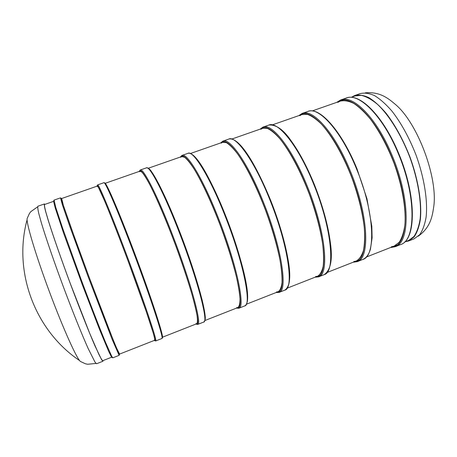 <?xml version="1.0" encoding="UTF-8"?>
<svg xmlns="http://www.w3.org/2000/svg" width="457" height="457" viewBox="0 0 457 457"><rect width="100%" height="100%" fill="white"/><g stroke="black" fill="none" stroke-linecap="round" stroke-linejoin="round"><path stroke-width="0.69" d="M391.363 246.803L394.105 246.123L399.19 242.267C401.96 238.091 403.862 232.293 404.902 224.867C406.187 208.832 402.28 185.93 394.043 163.229C387.319 146.017 379.516 131.405 370.633 119.391C364.84 112.359 359.248 107.047 353.861 103.465C348.72 100.934 344.144 100.174 340.145 101.174L337.883 102.362M221.251 143.144L222.49 142.304L226.369 142.658C229.563 144.555 233.293 148.279 237.549 153.832C246.403 166.359 256.937 187.479 265.757 210.843C272.269 228.82 277.011 245.226 279.981 260.05C281.501 269.053 282.186 276.502 282.049 282.403C281.449 287.293 280.141 290.401 278.124 291.737L276.485 291.966M260.913 129.274L262.507 128.314L267.231 128.354C270.984 130.028 275.223 133.518 279.952 138.825C289.692 150.873 300.735 171.524 309.486 194.613C315.878 212.408 320.248 228.746 322.596 243.632C323.67 252.698 323.864 260.262 323.179 266.311C322.025 271.367 320.157 274.674 317.575 276.222L315.553 276.611M61.758 198.921L63.42 205.541L70.669 226.552L88.892 276.485L107.835 326.367L116.192 347.291L119.408 353.724M180.766 157.299L181.635 156.585L184.634 157.265C187.25 159.396 190.443 163.366 194.208 169.164C202.131 182.2 212.128 203.799 221.022 227.443C227.655 245.615 232.784 262.078 236.406 276.833C238.388 285.768 239.594 293.103 240.016 298.844C239.999 303.557 239.279 306.464 237.851 307.572L236.617 307.641M97.244 186.507L97.33 186.056L98.438 187.433L104.579 200.886C110.497 214.984 119.346 237.594 128.388 261.827L146.246 311.571L153.158 332.827C154.38 337.157 154.906 339.637 154.734 340.259L154.357 339.979M139.442 171.752L139.928 171.169L142.001 172.186C144.012 174.563 146.646 178.784 149.896 184.851C156.842 198.407 166.279 220.503 175.248 244.438C182 262.804 187.536 279.324 191.843 294.005C194.305 302.86 196.047 310.075 197.064 315.65C197.653 320.174 197.544 322.876 196.733 323.745L195.916 323.642M408.718 240.948L414.082 238.834L419.595 234.807C422.656 230.517 424.827 224.604 426.118 217.075C427.883 200.834 424.279 177.796 416.041 155.06C409.289 137.831 401.32 123.259 392.14 111.342C386.125 104.373 380.287 99.146 374.62 95.656C369.193 93.222 364.332 92.554 360.03 93.662L355.186 95.353M405.193 241.764L408.661 240.97L414.065 236.977C417.052 232.71 419.155 226.821 420.377 219.309C422.017 203.091 418.321 180.047 410.072 157.277C403.314 140.019 395.374 125.407 386.256 113.445C380.293 106.441 374.506 101.186 368.908 97.661C363.549 95.199 358.762 94.502 354.535 95.582L351.662 97.147M407.078 241.022L408.478 240.576L413.853 236.606C416.818 232.362 418.915 226.501 420.132 219.029C421.754 202.902 418.081 179.989 409.878 157.351C401.28 134.866 389.113 115.233 377.402 104.259C371.627 99.489 366.246 96.513 361.259 95.342L354.655 96.004L353.564 96.484M299.781 115.684L301.717 114.61L307.253 114.347C311.531 115.804 316.261 119.066 321.442 124.144C332.028 135.723 343.555 155.923 352.233 178.744C358.517 196.356 362.532 212.631 364.275 227.575C364.926 236.703 364.652 244.364 363.446 250.556C361.761 255.771 359.351 259.262 356.226 261.021L353.832 261.558M44.335 203.976L37.954 206.21C37.525 206.787 37.811 209.26 38.811 213.63L41.341 222.77C45.831 237.737 53.88 261.238 63.089 286.059C72.355 310.863 81.677 334.033 88.144 348.491L95.102 362.304L96.604 363.738L102.956 361.236L103.145 360.55M44.957 204.365L44.409 203.953C44.083 204.496 44.466 206.93 45.563 211.26L48.225 220.331C52.881 235.218 61.027 258.639 70.224 283.409C79.472 308.172 88.669 331.348 94.953 345.846L101.62 359.739L102.962 361.23M44.74 204.445L44.58 204.393C44.249 204.936 44.632 207.358 45.729 211.66L48.379 220.685C53.001 235.492 61.107 258.776 70.247 283.403L89.732 333.41L98.792 354.198C100.826 358.282 102.162 360.482 102.802 360.79L102.928 360.636M346.657 97.907C360.025 92.794 383.497 116.484 398.675 153.415C416.733 196.076 416.447 240.062 400.509 244.609C415.887 240.565 416.498 196.333 398.276 153.518C382.823 115.712 358.568 92.108 345.978 98.141L341.071 99.86M390.444 247.568L395.048 246.757C410.152 242.827 410.46 198.641 392.243 155.74C376.797 117.866 352.775 94.131 340.442 100.077L336.695 102.379M391.74 247.054C408.769 246.866 410.66 201.446 391.403 156.128C375.134 116.175 349.651 92.771 338.003 101.922M220.651 142.95L222.782 141.179C229.631 137.077 248.351 163.743 263.798 203.137C281.752 247.871 288.081 290.966 279.078 292.394L276.159 292.509M223.142 141.053L228.671 139.122C235.801 134.924 254.8 161.441 270.247 200.76C288.213 245.398 294.199 288.556 284.882 290.109C290.018 286.453 291.098 276.394 288.127 259.919C285.105 242.324 279.324 222.559 270.767 200.623C255.606 163.635 239.399 137.077 229.048 138.991M221.257 142.733C227.175 135.403 246.746 161.949 263.026 203.502C281.998 250.762 287.516 294.788 276.765 292.274M270.755 200.646C285.865 238.28 293.08 276.885 288.047 286.202M260.119 129.148L262.804 127.2C271.555 122.453 292.126 148.108 307.578 186.982C325.63 231.088 329.646 274.577 318.523 276.873L315.027 277.222M263.255 127.04L268.567 125.184C277.593 120.351 298.432 145.857 313.885 184.657C331.942 228.671 335.632 272.212 324.207 274.634C330.697 270.116 332.765 259.559 330.411 242.97C328.143 225.375 322.791 205.896 314.365 184.537C306.984 166.531 299.209 151.907 291.04 140.676C283.586 129.794 276.251 124.578 269.036 125.024M321.065 275.005L320.768 274.965M260.958 128.857C268.865 120.894 290.503 146.349 306.784 187.353C325.858 233.95 328.8 278.473 315.861 276.896M60.467 197.881L54.097 200.103L55.714 207.267L62.786 228.66L81.083 279.376C90.349 304.208 99.403 327.509 105.447 342.139L111.697 356.243L112.816 357.825L119.128 355.34L119.545 354.101L119.083 353.844L113.719 341.293L89.041 276.908L75.439 239.879L62.74 203.514C61.586 199.778 61.209 198.121 61.609 198.544L60.501 197.87L62.415 204.913L69.727 226.181L88.161 276.753L112.199 339.517L119.128 355.34M180.355 157.037L181.926 155.449C186.787 152.015 203.571 179.738 219.006 219.663C236.857 265.043 245.603 307.715 238.811 308.241L236.475 308.115M182.194 155.357L187.941 153.352C193.094 149.816 210.163 177.385 225.604 217.229C243.467 262.512 251.858 305.253 244.735 305.91C252.967 301.746 242.873 261.044 226.175 217.086C210.974 179.298 196.287 152.01 188.227 153.255M180.738 156.9C184.577 150.233 201.988 177.91 218.263 220.017C237.12 267.968 245.34 311.463 236.857 307.967M190.929 153.872C197.464 155.917 212.671 182.32 226.169 217.098C242.061 257.428 250.899 297.313 246.534 303.614M97.101 186.136L97.615 184.902C98.238 182.897 110.845 212.859 126.252 253.892C143.858 300.615 157.791 342.344 155.706 340.945L154.489 340.356M97.672 184.885L103.882 182.714C104.83 180.595 117.752 210.391 133.158 251.339C150.787 297.964 164.326 339.768 161.887 338.511L162.498 336.98L162.281 335.335L160.218 327.183L155.774 312.868L146.034 284.431L133.844 251.167C151.975 299.101 165.434 341.168 162.064 337.614M97.13 186.13C96.558 180.875 109.314 210.945 125.561 254.223C144.161 303.597 158.168 345.92 154.517 340.345M104.636 183.263C105.041 179.527 118.077 209.266 133.844 251.167L117.626 209.877L111.382 195.27L107.047 186.193L105.339 183.411L103.962 182.686M139.191 171.426L140.213 170.021C143.001 167.285 157.745 196.104 173.169 236.577C190.906 282.62 202.183 324.841 197.698 324.419L203.748 322.042C205.187 320.74 205.633 318.523 205.084 315.393L202.217 300.249L193.437 270.167L180.544 233.927C197.298 277.302 208.169 318.261 204.57 320.825M140.379 169.964L146.354 167.879C149.445 165.04 164.491 193.694 179.921 234.087C197.675 280.032 208.575 322.316 203.748 322.042M139.368 171.364C141.053 165.388 156.191 194.236 172.449 236.92C191.186 285.574 202.234 328.503 196.116 323.984M147.851 168.233C151.838 168.33 166.165 196.31 180.544 233.938L169.176 206.056L158.927 184.222L151.695 171.883C150.09 169.267 148.371 167.908 146.537 167.816M418.241 236.206C430.797 227.146 432.305 215.978 433.71 206.912C438.114 178.007 417.744 123.293 395.625 104.607C388.696 98.775 380.435 91.531 365.234 92.828M298.792 115.632L302.014 113.502C312.594 108.143 334.935 132.821 350.388 171.186C368.519 214.681 370.324 258.531 357.174 261.667L353.112 262.249M302.557 113.313L307.664 111.525C318.506 106.081 341.093 130.616 356.546 168.913C374.694 212.322 376.185 256.223 362.744 259.473C366.274 258.028 368.845 254.56 370.467 249.071L372.112 237.8L371.832 226.358L366.982 198.818L356.986 168.804C341.779 131.393 320.009 106.818 308.252 111.325M359.762 260.067L358.722 260.039M304.482 113.639L305.265 112.936M299.866 115.255C309.68 106.687 333.29 131.096 349.565 171.569C368.736 217.515 369.205 262.501 354.181 261.827M37.64 206.844L30.79 211.671L29.448 213.453L27.243 218.269C25.649 221.194 35.126 253.401 49.23 291.252C63.312 329.114 77.33 360.007 80.581 361.538L85.413 363.778L87.63 364.258L95.993 363.441M356.454 95.473L351.079 97.352M342.944 100.192L312.165 110.954M302.248 114.421L272.458 124.835M262.952 128.16L231.922 139.008M224.101 141.739L190.552 153.472M182.817 156.174L148.319 168.233M140.088 171.112L105.241 183.291M97.387 186.039L61.352 198.635M53.555 201.36L44.409 204.559M409.86 239.931L404.588 242.004M396.573 245.158L366.268 257.074M358.357 260.187L327.166 272.452M319.352 275.525L287.247 288.15M279.535 291.183L246.506 304.173M238.885 307.167L204.925 320.523M197.373 323.493L162.503 337.203M154.963 340.168L119.408 354.152M111.611 357.22L102.608 360.762M400.509 244.609L395.105 246.74M279.113 292.383L284.882 290.109M318.563 276.856L324.207 274.634M54.046 200.12L53.543 201.234L55.206 207.866L63.557 233.053L82.386 284.951L99.643 329.72L108.68 351.404L111.645 357.271L112.81 357.825M238.834 308.235L244.735 305.91M155.711 340.945L161.887 338.511M197.698 324.419L195.939 324.059M355.3 95.776L354.655 96.004M357.22 261.644L362.744 259.473M27.1 219.737C12.922 271.607 34.915 330.617 79.598 360.584"/></g></svg>
